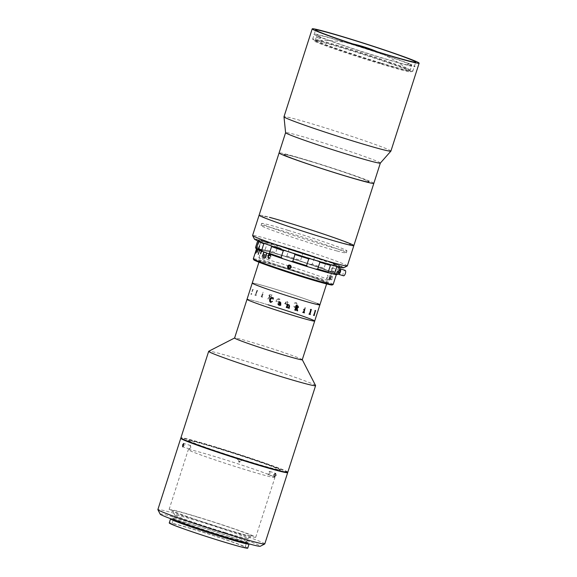 <?xml version="1.0" encoding="UTF-8"?>
<svg xmlns="http://www.w3.org/2000/svg" width="577" height="577" viewBox="0 0 577 577"><rect width="100%" height="100%" fill="white"/><g stroke="black" fill="none" stroke-linecap="round" stroke-linejoin="round"><path stroke-width="0.43" stroke-dasharray="2.88 2.16" d="M389.547 63.254A51.173 1.919 17.8 0 0 313.975 40.477A51.173 1.919 17.8 0 0 335.251 49.189A51.173 1.919 17.8 0 0 387.189 65.901A51.173 1.919 17.8 0 0 410.939 71.606A51.173 1.919 17.8 0 0 389.547 63.254M380.33 163.096A49.752 1.861 17.8 0 0 380.344 163.067A49.752 1.861 17.8 0 0 315.064 140.305A49.752 1.861 17.8 0 0 285.608 132.645A49.752 1.861 17.8 0 0 285.601 132.681L285.608 132.645M390.91 151.087A56.149 2.106 17.8 0 0 317.235 125.404A56.149 2.106 17.8 0 0 283.985 116.763M381.657 63.196A52.594 1.969 17.8 0 0 412.8 71.288A52.594 1.969 17.8 0 0 343.784 47.227A52.594 1.969 17.8 0 0 312.647 39.135A52.594 1.969 17.8 0 0 381.657 63.196M373.831 183.356A49.752 1.861 17.8 0 0 308.551 160.594A49.752 1.861 17.8 0 0 279.095 152.934A49.752 1.861 17.8 0 1 326.431 166.176A49.752 1.861 17.8 0 1 373.831 183.306M310.339 161.344A44.775 1.673 17.8 0 0 286.993 156.158A44.775 1.673 17.8 0 0 342.587 174.939A44.775 1.673 17.8 0 0 365.933 180.132A44.775 1.673 17.8 0 0 310.339 161.344M353.845 245.607A49.752 1.861 17.8 0 0 353.845 245.557A49.752 1.861 17.8 0 0 306.437 228.434A49.752 1.861 17.8 0 0 259.102 215.192A49.752 1.861 17.8 0 1 269.481 217.32M284.504 154.715A44.068 1.652 17.8 0 0 327.029 170.056A44.068 1.652 17.8 0 0 368.422 181.567A44.068 1.652 17.8 0 0 325.897 166.226A44.068 1.652 17.8 0 0 284.504 154.715M254.443 239.123A46.91 1.76 -162.2 0 1 264.216 241.056A46.91 1.76 -162.2 0 1 314.919 256.736A46.91 1.76 -162.2 0 1 343.704 267.786M347.332 265.896A49.752 1.861 17.8 0 0 315.915 253.959A49.752 1.861 17.8 0 0 262.968 237.609A49.752 1.861 17.8 0 0 252.589 235.481M336.946 250.966A44.775 1.673 17.8 0 0 346.287 252.877A44.775 1.673 17.8 0 0 318.006 242.131A44.775 1.673 17.8 0 0 270.361 227.417A44.775 1.673 17.8 0 0 261.02 225.506A44.775 1.673 17.8 0 0 289.301 236.245A44.775 1.673 17.8 0 0 336.946 250.966M332.388 265.168A44.775 1.673 17.8 0 0 341.728 267.079A44.775 1.673 17.8 0 0 313.448 256.332A44.775 1.673 17.8 0 0 265.802 241.619A44.775 1.673 17.8 0 0 256.462 239.7A44.775 1.673 17.8 0 0 284.735 250.447A44.775 1.673 17.8 0 0 332.388 265.168M272.128 218.25A46.196 1.731 17.8 0 0 278.994 223.01A46.196 1.731 17.8 0 0 340.827 242.549A46.196 1.731 17.8 0 0 333.953 237.789A46.196 1.731 17.8 0 0 272.128 218.25M319.752 38.241A49.752 1.861 17.8 0 0 320.264 38.457L320.697 37.101A49.752 1.861 17.8 0 0 382.205 57.866A49.752 1.861 17.8 0 0 411.668 65.518A49.752 1.861 17.8 0 0 408.401 63.737L407.968 65.093A49.752 1.861 17.8 0 0 407.456 64.876L407.889 63.52A49.752 1.861 17.8 0 0 346.38 42.756A49.752 1.861 17.8 0 0 316.924 35.103A49.752 1.861 17.8 0 0 320.185 36.885L319.752 38.241L316.622 37.289L317.054 35.933L320.185 36.885M380.467 63.275A49.752 1.861 17.8 0 0 409.93 70.928A49.752 1.861 17.8 0 0 344.649 48.172A49.752 1.861 17.8 0 0 315.186 40.513A49.752 1.861 17.8 0 0 380.467 63.275M320.697 37.101L317.566 36.149L317.134 37.505L320.264 38.457M407.889 63.52L411.026 64.473A53.308 1.998 17.8 0 0 345.104 42.222A53.308 1.998 17.8 0 0 317.054 35.933M411.026 64.473L410.593 65.828L407.456 64.876M317.566 36.149A53.308 1.998 17.8 0 0 383.489 58.407A53.308 1.998 17.8 0 0 411.538 64.689L411.105 66.045L407.968 65.093M411.538 64.689L408.401 63.737M319.903 304.829A35.536 1.334 17.8 0 0 273.274 288.572A35.536 1.334 17.8 0 0 252.228 283.105A35.536 1.334 17.8 0 1 279.744 290.57A35.536 1.334 17.8 0 1 317.393 303.48M280.22 266.935A35.536 1.334 17.8 0 0 259.181 261.46A35.536 1.334 17.8 0 0 305.81 277.725A35.536 1.334 17.8 0 0 326.849 283.192A35.536 1.334 17.8 0 0 280.22 266.935M279.708 266.718A36.957 1.385 17.8 0 0 257.825 261.028A36.957 1.385 17.8 0 0 306.322 277.941A36.957 1.385 17.8 0 0 328.205 283.624A36.957 1.385 17.8 0 0 279.708 266.718M288.918 265.99A36.957 1.385 17.8 0 0 280.754 263.465A36.957 1.385 17.8 0 0 258.871 257.782A36.957 1.385 17.8 0 0 307.361 274.688A36.957 1.385 17.8 0 0 329.243 280.379A36.957 1.385 17.8 0 0 290.606 266.524M273.325 288.594A35.392 1.327 17.8 0 0 254.868 284.49A35.392 1.327 17.8 0 0 298.807 299.34A35.392 1.327 17.8 0 0 317.271 303.444A35.392 1.327 17.8 0 0 273.325 288.594M282.975 246.595A44.775 1.673 17.8 0 0 256.462 239.7A44.775 1.673 17.8 0 0 315.215 260.191A44.775 1.673 17.8 0 0 341.728 267.079A44.775 1.673 17.8 0 0 282.975 246.595M288.183 230.367A44.775 1.673 17.8 0 0 261.669 223.472A44.775 1.673 17.8 0 0 320.423 243.963A44.775 1.673 17.8 0 0 346.936 250.851A44.775 1.673 17.8 0 0 288.183 230.367M273.988 246.48A39.092 1.464 17.8 0 0 331.544 264.547A39.092 1.464 17.8 0 0 309.503 255.25A39.092 1.464 17.8 0 0 261.929 241.395L273.39 245.117A27.011 1.01 -162.2 0 0 281.287 248.449L273.988 246.48M302.261 359.687L302.283 359.716A35.536 1.334 17.8 0 0 302.261 359.687A35.536 1.334 17.8 0 0 255.64 343.481A35.536 1.334 17.8 0 0 234.637 337.978A35.536 1.334 17.8 0 0 234.601 338.014M268.06 304.8A35.536 1.334 17.8 0 0 247.021 299.333A35.536 1.334 17.8 0 1 274.537 306.798A35.536 1.334 17.8 0 1 312.179 319.708A35.536 1.334 17.8 0 1 314.689 321.057M315.59 385.566A56.149 2.106 17.8 0 0 241.922 359.961A56.149 2.106 17.8 0 0 208.737 351.263M287.808 472.21A56.149 2.106 17.8 0 0 214.132 446.526A56.149 2.106 17.8 0 0 180.889 437.885M216.945 447.709A48.331 1.81 17.8 0 0 191.744 442.112A48.331 1.81 17.8 0 0 251.752 462.386A48.331 1.81 17.8 0 0 276.953 467.99A48.331 1.81 17.8 0 0 216.945 447.709M277.862 245.867L279.881 245.752A42.648 1.594 17.8 0 0 267.014 242.08L267.331 242.852A43.354 1.623 -162.2 0 1 277.862 245.867L275.691 252.625A43.354 1.623 17.8 0 0 265.16 249.617L267.331 242.852M286.834 256.008L289.005 249.25A43.354 1.623 -162.2 0 1 302.759 253.613L300.588 260.378A43.354 1.623 17.8 0 0 286.834 256.008L285.168 256.267A21.32 0.801 -162.2 0 1 281.388 255.142A21.32 0.801 -162.2 0 1 277.27 253.873L275.691 252.625M302.759 253.613L304.577 253.491A42.648 1.594 17.8 0 0 287.772 248.153A21.32 0.801 -162.2 0 1 283.999 247.028A21.32 0.801 -162.2 0 1 279.881 245.752M271.212 245.896L271.01 245.6A42.648 1.594 17.8 0 0 285.334 250.555L284.807 250.562M285.334 250.555A21.32 0.801 -162.2 0 1 293.614 253.296A42.648 1.594 17.8 0 0 310.419 258.633L309.986 258.676M310.419 258.633A21.32 0.801 -162.2 0 1 318.309 261.028A42.648 1.594 17.8 0 0 331.176 264.706L330.426 265.283M318.749 261.352L318.309 261.028M335.973 270.577C336.16 269.07 335.886 268.954 335.15 270.231C334.992 271.745 335.266 271.861 335.973 270.577M333.946 264.41A43.354 1.623 -162.2 0 1 339.168 266.61L336.997 273.375A43.354 1.623 17.8 0 0 331.775 271.176L333.946 264.41L332.684 263.213A21.32 0.801 -162.2 0 1 327.181 261.186A42.648 1.594 17.8 0 0 312.857 256.224L314.451 257.479A43.354 1.623 -162.2 0 1 326.178 261.54L324.007 268.305A43.354 1.623 17.8 0 0 312.28 264.244L314.451 257.479M326.178 261.54L327.181 261.186M287.772 248.153L289.005 249.25M257.681 240.811L257.703 240.746A43.354 1.623 -162.2 0 1 260.992 241.244L260.732 242.037M260.602 242.441L258.821 248.009A43.354 1.623 17.8 0 0 255.532 247.504M260.992 241.244L262.521 240.941A42.648 1.594 17.8 0 0 258.539 240.306A42.648 1.594 17.8 0 0 258.51 240.328L257.703 240.746L258.51 240.328A21.32 0.801 -162.2 0 1 259.325 240.84A21.32 0.801 -162.2 0 1 259.131 240.883L258.59 241.525M258.712 248.781A42.648 1.594 -162.2 0 1 259.917 249.055L258.9 248.096M255.899 248.442A42.648 1.594 -162.2 0 1 258.684 248.774M265.16 249.617L264.403 250.194A21.32 0.801 -162.2 0 1 259.917 249.055M267.014 242.08A21.32 0.801 -162.2 0 1 262.521 240.941M264.403 250.194A42.648 1.594 -162.2 0 1 277.27 253.873M285.168 256.267A42.648 1.594 -162.2 0 1 301.973 261.605L300.588 260.378M312.857 256.224A21.32 0.801 -162.2 0 1 304.577 253.491M312.28 264.244L310.246 264.338A21.32 0.801 -162.2 0 1 301.973 261.605M310.246 264.338A42.648 1.594 -162.2 0 1 324.57 269.3L324.007 268.305M331.775 271.176L330.073 271.334A21.32 0.801 -162.2 0 1 324.57 269.3M330.073 271.334A42.648 1.594 -162.2 0 1 336.449 274.017L336.997 273.375M337.877 274.154L337.076 274.573A21.32 0.801 -162.2 0 1 336.254 274.061A21.32 0.801 -162.2 0 1 336.449 274.017M336.182 266.307L335.663 265.846A42.648 1.594 17.8 0 0 339.68 266.459L340.048 267.389M339.68 266.459A21.32 0.801 -162.2 0 1 338.858 265.947A21.32 0.801 -162.2 0 1 339.052 265.903L339.168 266.61M331.176 264.706A21.32 0.801 -162.2 0 1 335.663 265.846M258.611 249.415A39.799 1.493 17.8 0 0 260.912 250.642L261.936 251.074A39.799 1.493 17.8 0 0 323.647 271.305A39.799 1.493 17.8 0 0 311.133 264.756A39.799 1.493 17.8 0 0 258.597 249.329M271.01 245.6A21.32 0.801 -162.2 0 0 265.507 243.566L264.865 243.602M258.647 249.43L259.65 245.874M264.1 256.469L264.36 255.669C264.208 253.757 263.538 253.577 262.34 255.128L262.088 255.928C262.174 257.818 262.845 257.998 264.1 256.469A1.774 1.067 109.4 0 1 262.679 257.493A1.774 1.067 109.4 0 1 262.629 257.472L266.394 258.799C265.456 257.328 265.817 256.202 267.483 255.416L263.812 254.125A1.774 1.067 109.4 0 0 263.761 254.111A1.774 1.067 109.4 0 0 262.34 255.128M255.827 250.973L255.236 253.007L255.842 250.959M333.16 284.468A41.933 1.572 17.8 0 0 317.696 278.186A41.933 1.572 17.8 0 0 275.878 264.598A41.933 1.572 17.8 0 0 253.303 258.835M266.834 253.108L266.834 253.108A41.933 1.572 17.8 0 0 272.027 254.969A41.933 1.572 17.8 0 0 313.845 268.557A41.933 1.572 17.8 0 0 336.413 274.327A41.933 1.572 17.8 0 0 320.949 268.045A41.933 1.572 17.8 0 0 258.691 248.86M259.556 250.368L259.571 250.303A41.933 1.572 17.8 0 0 261.417 251.053L261.547 251.103A41.933 1.572 17.8 0 0 263.826 251.983L263.819 252.005M258.056 249.726L258.078 249.646A41.933 1.572 17.8 0 0 259.47 250.259L259.448 250.324M257.046 249.264L257.082 249.141A41.933 1.572 17.8 0 0 258.006 249.61L257.977 249.697M256.541 249.004L256.606 248.802A41.933 1.572 17.8 0 0 257.039 249.12L257.003 249.242M258.655 248.853A41.933 1.572 17.8 0 0 256.563 248.687A41.933 1.572 17.8 0 0 256.592 248.788L256.527 248.99M330.931 278.273A1.774 0.692 -73.1 0 0 331.169 279.831A1.774 0.692 -73.1 0 0 332.179 278.799L332.439 277.991A1.774 0.692 -73.1 0 0 332.201 276.433A1.774 0.692 -73.1 0 0 331.191 277.472L330.931 278.273C330.83 280.177 331.248 280.35 332.179 278.799M327.931 277.068L326.813 278.511L326.654 276.527L327.844 275.114L327.931 277.068M291.666 267.375L290.015 265.052L288.312 266.285L289.95 268.608L291.666 267.375M274.926 255.741A36.957 1.385 17.8 0 0 311.782 267.721A36.957 1.385 17.8 0 0 331.674 272.806A36.957 1.385 17.8 0 0 318.05 267.266A36.957 1.385 17.8 0 0 281.194 255.294A36.957 1.385 17.8 0 0 261.302 250.209A36.957 1.385 17.8 0 0 274.926 255.741M271.45 266.567A36.957 1.385 17.8 0 0 308.313 278.54A36.957 1.385 17.8 0 0 328.205 283.624A36.957 1.385 17.8 0 0 314.573 278.092A36.957 1.385 17.8 0 0 277.717 266.112A36.957 1.385 17.8 0 0 257.825 261.028A36.957 1.385 17.8 0 0 271.45 266.567M262.088 255.928A1.774 1.067 109.4 0 0 262.629 257.472M253.772 259.787A41.227 1.543 -162.2 0 1 275.294 265.196A41.227 1.543 -162.2 0 1 317.061 278.756A41.227 1.543 -162.2 0 1 332.215 284.973M257.212 252.351L258.078 249.646M259.571 250.303L258.272 254.356L259.47 250.259M267.483 255.416C268.493 256.916 268.132 258.042 266.394 258.799M264.36 255.669A1.774 1.067 109.4 0 0 263.812 254.125M268.774 258.171L268.341 256.253M268.795 258.691L270.216 257.89M270.425 256.275L270.909 256.311L269.899 254.457M270.303 257.919L269.885 257.667M268.435 256.282L269.892 254.969M256.707 248.889L255.373 253.051L256.707 248.889M332.439 277.991C332.612 276.109 332.193 275.936 331.191 277.472M262.679 256.094A41.789 1.565 17.8 0 0 262.787 256.13L264.093 252.077A41.789 1.565 17.8 0 1 263.934 252.019L263.927 252.048M255.871 253.216A41.789 1.565 17.8 0 0 255.914 253.245L257.219 249.185A41.789 1.565 17.8 0 1 257.176 249.163L255.871 253.216M331.393 269.214A1.421 0.555 106.9 0 1 332.352 267.944A1.421 0.555 106.9 0 1 332.489 269.394A1.421 0.555 106.9 0 1 331.53 270.663A1.421 0.555 106.9 0 1 331.393 269.214M338.923 272.914A1.421 0.555 106.9 0 1 338.786 271.464A1.421 0.555 106.9 0 1 339.745 270.187M338.05 273.606A2.842 1.104 106.9 0 1 338.237 271.37A2.842 1.104 106.9 0 1 339.521 269.033M343.517 275.792A2.842 1.104 106.9 0 1 343.243 272.892A2.842 1.104 106.9 0 1 345.169 270.353M261.879 296.628L262.881 294.205A35.522 1.327 17.8 0 1 263.357 294.342L263.415 294.147A35.522 1.327 17.8 0 0 263.191 294.082L262.535 293.679A35.522 1.327 17.8 0 0 262.492 293.664L261.302 296.693A35.522 1.327 17.8 0 0 260.84 296.564L260.775 296.758A35.522 1.327 17.8 0 1 262.427 297.234L262.492 297.04A35.522 1.327 17.8 0 0 262.016 296.903L262.867 294.205A35.536 1.334 17.8 0 1 263.35 294.342L263.408 294.14A35.536 1.334 17.8 0 0 263.184 294.075L262.528 293.671A35.536 1.334 17.8 0 0 262.485 293.657L261.294 296.693A35.536 1.334 17.8 0 0 260.833 296.564L260.768 296.758A35.536 1.334 17.8 0 1 262.42 297.234L262.485 297.032A35.536 1.334 17.8 0 0 262.001 296.895L261.871 296.621M302.737 312.402A35.522 1.327 17.8 0 0 302.745 312.402L302.802 312.207A35.522 1.327 17.8 0 0 303.278 312.345L304.144 309.647M304.447 312.684L304.447 312.684A35.522 1.327 17.8 0 1 303.992 312.546L303.863 312.272M304.779 309.402L304.779 309.402A35.522 1.327 17.8 0 1 304.735 309.387L303.956 309.38A35.522 1.327 17.8 0 1 303.726 309.315L303.668 309.51A35.522 1.327 17.8 0 0 303.675 309.51M253.058 289.575L252.762 289.301A35.536 1.334 17.8 0 0 252.74 289.293L251.125 294.01A35.536 1.334 17.8 0 0 250.887 293.96L250.829 294.155A35.536 1.334 17.8 0 1 251.666 294.342L251.731 294.147A35.536 1.334 17.8 0 0 251.471 294.082L252.863 289.748A35.536 1.334 17.8 0 1 253.123 289.805L253.188 289.611A35.536 1.334 17.8 0 0 253.058 289.575M257.515 290.7L257.01 290.354A35.536 1.334 17.8 0 0 256.974 290.339L255.301 295.035A35.536 1.334 17.8 0 0 254.919 294.934L254.854 295.128A35.536 1.334 17.8 0 1 256.195 295.489L256.26 295.287A35.536 1.334 17.8 0 0 255.849 295.179L257.248 290.844A35.536 1.334 17.8 0 1 257.652 290.952L257.717 290.75A35.536 1.334 17.8 0 0 257.515 290.7L257.025 290.354A35.522 1.327 17.8 0 0 256.989 290.346L255.315 295.035A35.522 1.327 17.8 0 0 254.933 294.934L254.868 295.135A35.522 1.327 17.8 0 1 256.21 295.489L256.275 295.294A35.522 1.327 17.8 0 0 255.863 295.186L257.263 290.844A35.522 1.327 17.8 0 1 257.667 290.952L257.731 290.758A35.522 1.327 17.8 0 0 257.53 290.7M263.098 292.186L262.867 292.907L263.098 292.186M268.947 295.2L269.459 296.693L267.764 298.597A35.536 1.334 17.8 0 0 267.613 298.554L267.548 298.749A35.536 1.334 17.8 0 1 268.233 298.951L269.877 296.852A35.536 1.334 17.8 0 1 270.404 297.018L269.495 299.117A35.536 1.334 17.8 0 0 269.344 299.074L269.286 299.268A35.536 1.334 17.8 0 1 270.44 299.622L270.505 299.427A35.536 1.334 17.8 0 0 270.353 299.384L271.753 295.042A35.536 1.334 17.8 0 1 271.897 295.085L271.962 294.89A35.536 1.334 17.8 0 0 270.505 294.45L268.947 295.2L269.466 296.693L267.764 298.597A35.522 1.327 17.8 0 0 267.62 298.554L267.555 298.749A35.522 1.327 17.8 0 1 268.24 298.958L269.885 296.859A35.522 1.327 17.8 0 1 270.411 297.018L269.495 299.117A35.522 1.327 17.8 0 0 269.351 299.074L269.286 299.275A35.522 1.327 17.8 0 1 269.899 299.456A35.522 1.327 17.8 0 1 270.447 299.622L270.512 299.427A35.522 1.327 17.8 0 0 270.361 299.384L271.753 295.042A35.522 1.327 17.8 0 1 271.904 295.085L271.969 294.89A35.522 1.327 17.8 0 0 270.512 294.45L268.954 295.2M278.309 301.605L277.984 301.742A35.536 1.334 17.8 0 0 277.847 301.699L277.782 301.901A35.536 1.334 17.8 0 1 278.958 302.269L279.023 302.074A35.536 1.334 17.8 0 0 278.886 302.031L279.65 299.297A35.536 1.334 17.8 0 1 279.888 299.376L279.953 299.182A35.536 1.334 17.8 0 0 279.751 299.117L279.268 298.821A35.536 1.334 17.8 0 0 279.21 298.799L279.008 299.42L278.193 298.554L276.989 299.261L276.109 301.158A35.536 1.334 17.8 0 0 275.965 301.115L275.907 301.309A35.536 1.334 17.8 0 1 277.068 301.67L277.133 301.475A35.536 1.334 17.8 0 0 276.996 301.432L277.407 299.283L278.164 298.763L278.922 299.701L277.991 301.749A35.522 1.327 17.8 0 0 277.847 301.699L277.789 301.901A35.522 1.327 17.8 0 1 278.958 302.269L279.023 302.074A35.522 1.327 17.8 0 0 278.886 302.031L279.65 299.297A35.522 1.327 17.8 0 1 279.888 299.376L279.953 299.182A35.522 1.327 17.8 0 0 279.751 299.117L279.268 298.821A35.522 1.327 17.8 0 0 279.21 298.799L279.016 299.42L278.193 298.554L276.989 299.261L276.109 301.158A35.522 1.327 17.8 0 0 275.972 301.115L275.907 301.309A35.522 1.327 17.8 0 1 277.068 301.677L277.133 301.475A35.522 1.327 17.8 0 0 276.996 301.432L277.414 299.283L278.164 298.763L278.922 299.701L278.309 301.605M286.473 304.75L287.757 304.288L286.192 301.987L287.05 301.598L287.786 302.709L288.118 302.507L287.137 301.41L285.795 301.865L285.204 303.711L284.901 303.949L284.814 303.343A35.536 1.334 17.8 0 0 284.685 303.3L284.959 304.187L285.543 304.014L286.473 304.75L287.757 304.288L286.091 302.305L287.05 301.598L287.786 302.709L288.118 302.507L287.13 301.41L285.795 301.865L285.204 303.711L284.901 303.949L284.814 303.343A35.522 1.327 17.8 0 0 284.685 303.3L284.959 304.187L285.536 304.014L286.473 304.75M296.282 305.327L294.458 307.173L293.542 305.579L294.414 307.375C295.648 307.534 296.434 306.899 296.773 305.493C297.263 304.129 296.96 303.12 295.864 302.471L294.89 302.146L294.284 303.264L295.871 302.694L296.289 305.327L294.458 307.173L293.542 305.579L294.421 307.375C295.648 307.527 296.427 306.899 296.766 305.493C297.256 304.129 296.953 303.12 295.864 302.471L294.883 302.146L294.277 303.264L295.864 302.694L296.225 305.493M312.056 319.672A35.392 1.327 17.8 0 0 268.11 304.822A35.392 1.327 17.8 0 0 249.653 300.718A35.392 1.327 17.8 0 0 293.599 315.569A35.392 1.327 17.8 0 0 312.056 319.672M317.271 303.444A35.392 1.327 17.8 0 0 273.325 288.594A35.392 1.327 17.8 0 0 254.868 284.49A35.392 1.327 17.8 0 0 298.807 299.34A35.392 1.327 17.8 0 0 317.271 303.444M286.488 304.541L285.601 303.819L286.026 302.499L287.324 304.072L286.488 304.541L285.601 303.819L286.026 302.499L287.332 304.072L286.488 304.541M310.419 309.618A35.522 1.327 17.8 0 1 310.412 309.611L310.476 309.416A35.522 1.327 17.8 0 0 310.678 309.467L311.306 309.423A35.522 1.327 17.8 0 0 311.342 309.431L311.349 309.438M308.969 314.155A35.522 1.327 17.8 0 1 308.955 314.148L309.02 313.953A35.522 1.327 17.8 0 0 309.431 314.061L310.815 309.719M310.361 314.306L310.361 314.306A35.522 1.327 17.8 0 1 309.972 314.205L309.892 313.946M279.304 303.351L278.352 303.964L278.763 304.836L279.895 304.771M279.448 301.821L280.876 303.076L280.285 304.923L280.386 305.291L280.811 304.851A35.522 1.327 17.8 0 0 280.949 304.894L280.206 305.449M280.386 305.291L280.811 304.851M280.011 302.124L278.77 302.593M272.322 301.338L270.707 302.391M272.257 297.739L270.389 299.607L270.909 302.233M273.022 299.167L273.361 297.898M272.171 297.508L273.029 297.934M253.202 289.611A35.522 1.327 17.8 0 0 253.072 289.582L252.776 289.308L251.139 294.01A35.522 1.327 17.8 0 0 250.901 293.967L250.836 294.162A35.522 1.327 17.8 0 1 251.68 294.342L251.745 294.147A35.522 1.327 17.8 0 0 251.478 294.09L252.877 289.748A35.522 1.327 17.8 0 1 253.137 289.805L253.202 289.611M314.955 310.758A35.522 1.327 17.8 0 1 314.941 310.758L315.006 310.563A35.522 1.327 17.8 0 0 315.129 310.592L315.554 310.469A35.522 1.327 17.8 0 0 315.576 310.476L315.576 310.476M313.484 315.294A35.522 1.327 17.8 0 0 313.499 315.294L313.549 315.1A35.522 1.327 17.8 0 0 313.809 315.157L315.201 310.815M269.935 296.657L269.409 295.402L270.613 294.696A35.536 1.334 17.8 0 1 270.88 294.775L270.469 296.816A35.536 1.334 17.8 0 0 269.935 296.657L269.409 295.402L270.62 294.696A35.522 1.327 17.8 0 1 270.887 294.782L270.476 296.816A35.522 1.327 17.8 0 0 269.935 296.657M296.34 307.692A35.522 1.327 17.8 0 0 296.874 307.851L298.042 307.108L297.458 305.868M296.174 305.478A35.522 1.327 17.8 0 0 296.181 305.478L296.239 305.283A35.522 1.327 17.8 0 0 297.689 305.723M294.724 310.015A35.522 1.327 17.8 0 1 294.717 310.015L294.782 309.82A35.522 1.327 17.8 0 0 294.926 309.863L296.318 305.522M296.924 310.686A35.522 1.327 17.8 0 0 296.931 310.686L296.802 308.046M286.199 307.368A35.522 1.327 17.8 0 0 286.206 307.368L286.264 307.173A35.522 1.327 17.8 0 0 286.408 307.216L287.375 304.555M288.089 307.967A35.522 1.327 17.8 0 0 288.096 307.967L288.154 307.765A35.522 1.327 17.8 0 0 288.291 307.808L289.207 305.817L288.897 304.959M287.822 305.017L289.257 304.887M288.017 304.396L288.017 304.396A35.522 1.327 17.8 0 1 287.959 304.375L287.396 304.346A35.522 1.327 17.8 0 1 287.195 304.281L287.13 304.476M329.525 278.576L330.159 276.542L330.614 276.708L330.52 277.811L329.972 278.741L329.525 278.576M329.294 278.972A1.745 0.678 106.9 0 1 329.777 276.607A1.745 0.678 106.9 0 1 330.837 276.318A1.745 0.678 106.9 0 1 330.361 278.677A1.745 0.678 106.9 0 1 329.294 278.972M264.648 257.385L263.927 257.219L263.877 256.116L264.554 255.185L265.276 255.351L265.326 256.455L264.648 257.385L265.932 257.84L263.927 257.219M265.211 257.674L265.16 256.57L263.877 256.116M263.639 257.609A1.745 1.053 -70.6 0 1 263.97 255.243A1.745 1.053 -70.6 0 1 265.564 254.962A1.745 1.053 -70.6 0 1 265.232 257.328A1.745 1.053 -70.6 0 1 263.639 257.609M264.554 255.185L265.276 255.351M290.736 267.223L290.729 266.019L289.351 265.615M289.647 268.565A1.745 1.731 -88.9 0 0 291.313 266.718A1.745 1.731 -88.9 0 0 289.712 265.081M190.763 447.528L190.612 445.552L189.487 446.987L189.581 448.949L190.763 447.528M264.785 543.923A56.149 2.106 17.8 0 0 191.11 518.233A56.149 2.106 17.8 0 0 157.867 509.592M287.469 472.325A56.149 2.106 17.8 0 0 214.002 446.93A56.149 2.106 17.8 0 0 181.099 438.174M160.175 514.143A52.594 1.969 -162.2 0 1 191.304 522.156A52.594 1.969 -162.2 0 1 260.256 546.275M247.699 543.657A39.799 1.493 17.8 0 0 195.473 525.445A39.799 1.493 17.8 0 0 171.91 519.322M195.913 524.096A39.799 1.493 17.8 0 0 172.343 517.973A39.799 1.493 17.8 0 0 224.568 536.184A39.799 1.493 17.8 0 0 248.139 542.308A39.799 1.493 17.8 0 0 195.913 524.096M241.612 460.864L239.974 458.542L238.258 459.775L239.909 462.098L241.612 460.864M237.248 459.754L238.965 458.527L240.602 460.85L238.9 462.076L237.248 459.754M270.079 473.277L269.661 471.337L268.009 472.729L268.478 474.691L270.079 473.277M269.798 468.062A48.331 1.81 17.8 0 0 271.248 466.194A48.331 1.81 17.8 0 0 216.815 448.113A48.331 1.81 17.8 0 0 197.947 444.997M247.987 470.471A45.489 1.702 17.8 0 0 274.926 477.475A45.489 1.702 17.8 0 0 215.235 456.659A45.489 1.702 17.8 0 0 188.304 449.663A45.489 1.702 17.8 0 0 247.987 470.471M228.788 530.285A45.489 1.702 17.8 0 0 255.719 537.281A45.489 1.702 17.8 0 0 196.036 516.473A45.489 1.702 17.8 0 0 169.104 509.469A45.489 1.702 17.8 0 0 228.788 530.285M225.145 532.585A38.378 1.435 17.8 0 0 247.829 538.536A38.378 1.435 17.8 0 0 247.865 538.492A38.378 1.435 17.8 0 0 197.507 520.93A38.378 1.435 17.8 0 0 174.781 515.023A38.378 1.435 17.8 0 0 174.795 515.081A38.378 1.435 17.8 0 0 225.145 532.585M222.318 541.377A38.378 1.435 17.8 0 0 245.045 547.284A38.378 1.435 17.8 0 0 194.687 529.722A38.378 1.435 17.8 0 0 171.96 523.815A38.378 1.435 17.8 0 0 222.318 541.377M197.312 517.006A41.933 1.572 -162.2 0 1 252.293 536.242A41.933 1.572 -162.2 0 1 227.511 529.744A41.933 1.572 -162.2 0 1 172.494 510.623A41.933 1.572 -162.2 0 1 197.312 517.006M247.749 548.15A41.227 1.543 17.8 0 0 193.663 529.289A41.227 1.543 17.8 0 0 169.256 522.95M248.831 543.83A41.227 1.543 17.8 0 0 194.961 525.229A41.227 1.543 17.8 0 0 170.893 518.802M352.641 43.838A145.325 145.325 0 0 0 313.975 40.477M410.939 71.606A145.325 145.325 0 0 0 377.538 51.829M412.8 71.288L415.75 62.092M312.647 39.135L315.597 29.939M346.936 250.851L346.287 252.877M261.669 223.472L261.02 225.506M409.93 70.928L411.668 65.518M315.186 40.513L316.924 35.103M258.936 262.21L259.181 261.46M261.302 250.209L258.871 257.782M331.674 272.806L329.243 280.379M326.611 283.934L326.849 283.192M259.325 240.84L259.138 241.41M259.037 241.741L256.722 248.954M338.858 265.947L336.254 274.061M331.169 279.831L326.813 278.511M332.201 276.433L327.844 275.114M332.352 267.944L339.204 270.029M331.53 270.663L338.338 272.733M190.612 445.552L183.717 443.453M171.953 519.199L172.343 517.973M238.965 458.527L239.974 458.542M269.661 471.337L275.546 473.407M268.478 474.691L274.363 476.761M238.9 462.076L239.909 462.098M247.742 543.534L248.139 542.308M189.581 448.949L182.685 446.858M255.719 537.281L274.926 477.475M169.104 509.469L188.304 449.663M245.045 547.284L246.177 543.758M246.228 543.599L247.865 538.492M247.829 538.536L252.293 536.242M174.795 515.081L172.494 510.623M171.96 523.815L173.093 520.295M173.143 520.137L174.781 515.023"/><path stroke-width="0.87" d="M252.603 235.553A49.752 1.861 17.8 0 0 284.85 247.699A49.752 1.861 17.8 0 0 336.954 263.768A49.752 1.861 17.8 0 0 347.275 265.954L343.704 267.786A46.91 1.76 -162.2 0 1 333.975 265.723A46.91 1.76 -162.2 0 1 284.843 250.577A46.91 1.76 -162.2 0 1 254.443 239.123L252.603 235.553A49.752 1.861 17.8 0 1 252.589 235.481L285.601 132.66A49.752 1.861 17.8 0 0 350.888 155.408A49.752 1.861 17.8 0 0 380.33 163.096L390.896 151.124A56.149 2.106 17.8 0 0 390.91 151.087L419.133 63.181A56.149 2.106 17.8 0 0 345.457 37.491A56.149 2.106 17.8 0 0 312.215 28.85A56.149 2.106 17.8 0 0 385.89 54.541A56.149 2.106 17.8 0 0 419.133 63.181M312.215 28.85L283.985 116.763A56.149 2.106 17.8 0 0 283.985 116.799A56.149 2.106 17.8 0 0 357.668 142.454A56.149 2.106 17.8 0 0 390.896 151.124M384.614 54A52.594 1.969 17.8 0 0 415.75 62.092A52.594 1.969 17.8 0 0 346.741 38.032A52.594 1.969 17.8 0 0 315.597 29.939A52.594 1.969 17.8 0 0 384.614 54M347.275 265.954A49.752 1.861 17.8 0 0 347.332 265.896L353.845 245.607A49.752 1.861 17.8 0 1 343.466 243.48A49.752 1.861 17.8 0 1 290.527 227.129A49.752 1.861 17.8 0 1 259.102 215.192A49.752 1.861 17.8 0 0 259.109 215.243A49.752 1.861 17.8 0 0 306.51 232.365A49.752 1.861 17.8 0 0 353.845 245.607L373.831 183.356A49.752 1.861 17.8 0 1 326.495 170.114A49.752 1.861 17.8 0 1 279.095 152.984A49.752 1.861 17.8 0 1 279.095 152.934A49.752 1.861 17.8 0 0 344.375 175.696A49.752 1.861 17.8 0 0 373.831 183.356A49.752 1.861 17.8 0 0 373.831 183.306M353.845 245.607A49.752 1.861 17.8 0 0 322.428 233.671A49.752 1.861 17.8 0 0 269.481 217.32M234.608 337.992L208.737 351.263A56.149 2.106 17.8 0 0 208.679 351.321A56.149 2.106 17.8 0 0 282.355 377.012A56.149 2.106 17.8 0 0 315.597 385.652A56.149 2.106 17.8 0 0 315.59 385.566L302.283 359.716A35.536 1.334 17.8 0 1 281.23 354.271A35.536 1.334 17.8 0 1 234.601 338.014L252.228 283.105A35.536 1.334 17.8 0 0 298.857 299.362A35.536 1.334 17.8 0 0 319.903 304.829A35.536 1.334 17.8 0 0 317.393 303.48M290.606 266.524A36.957 1.385 17.8 0 0 288.918 265.99M302.269 359.738L314.689 321.057A35.536 1.334 17.8 0 1 287.173 313.592A35.536 1.334 17.8 0 1 249.531 300.682A35.536 1.334 17.8 0 1 247.021 299.333A35.536 1.334 17.8 0 0 293.65 315.59A35.536 1.334 17.8 0 0 314.689 321.057A35.536 1.334 17.8 0 0 268.06 304.8M208.679 351.321L180.889 437.885A56.149 2.106 17.8 0 0 254.565 463.576A56.149 2.106 17.8 0 0 287.808 472.21L315.597 385.652M283.3 250.656A43.354 1.623 -162.2 0 1 271.572 246.595L269.401 253.361A43.354 1.623 17.8 0 0 281.129 257.414L283.3 250.656L285.334 250.555M271.572 246.595L271.01 245.6M308.745 258.885A43.354 1.623 -162.2 0 1 294.991 254.522L292.82 261.28A43.354 1.623 17.8 0 0 306.575 265.651L308.745 258.885L310.419 258.633M306.575 265.651L307.808 266.747A42.648 1.594 -162.2 0 1 291.003 261.41L292.82 261.28M294.991 254.522L293.614 253.296M281.129 257.414L282.73 258.676A21.32 0.801 -162.2 0 1 291.003 261.41M317.718 269.033A43.354 1.623 17.8 0 0 328.255 272.041L330.426 265.283A43.354 1.623 -162.2 0 1 319.889 262.275L317.718 269.033L315.706 269.142A42.648 1.594 -162.2 0 0 328.565 272.82A21.32 0.801 -162.2 0 1 333.059 273.96L334.595 273.657A43.354 1.623 17.8 0 0 337.877 274.154L337.076 274.573M328.255 272.041L328.565 272.82M307.808 266.747A21.32 0.801 -162.2 0 1 315.706 269.142M319.889 262.275L318.309 261.028M331.176 264.706L330.426 265.283M260.732 242.037L260.602 242.441M256.491 248.745A21.32 0.801 -162.2 0 0 255.899 248.442L255.532 247.504L257.681 240.811M258.59 241.525L256.419 248.29A43.354 1.623 17.8 0 0 258.409 249.192L259.499 245.809A43.354 1.623 17.8 0 0 259.65 245.874L258.561 249.257A43.354 1.623 17.8 0 0 261.633 250.483L263.804 243.725A43.354 1.623 -162.2 0 1 258.59 241.525L259.131 240.883M261.633 250.483L262.903 251.68A42.648 1.594 -162.2 0 1 256.527 248.997L256.419 248.29M337.877 274.154L340.048 267.389A43.354 1.623 -162.2 0 1 336.766 266.891L335.663 265.846M336.766 266.891L334.595 273.657M337.394 274.414L337.047 274.594A42.648 1.594 -162.2 0 1 333.059 273.96M282.73 258.676A42.648 1.594 -162.2 0 1 268.406 253.714L269.401 253.361M262.903 251.68A21.32 0.801 -162.2 0 1 268.406 253.714M265.507 243.566L263.804 243.725M259.614 245.86L258.489 249.365M269.993 254.493C269.033 254.269 268.348 254.803 267.93 256.101L268.644 258.647L270.216 257.89L268.774 258.171L268.341 256.253L269.798 254.94L270.339 256.267L270.822 256.289L269.848 254.443M270.079 254.515C269.127 254.291 268.442 254.832 268.024 256.13L268.795 258.691M256.513 248.846L253.303 258.835A41.933 1.572 17.8 0 0 253.317 258.9A41.933 1.572 17.8 0 0 268.767 265.11A41.933 1.572 17.8 0 0 309.907 278.496A41.933 1.572 17.8 0 0 333.109 284.519A41.933 1.572 17.8 0 0 333.16 284.468L336.326 274.602M263.977 252.041A41.933 1.572 17.8 0 0 266.653 253.036L265.788 255.748A41.933 1.572 17.8 0 0 265.968 255.813L266.834 253.108M263.819 252.005L262.521 256.044A41.933 1.572 17.8 0 0 262.679 256.101L263.977 252.062M260.681 253.808L261.532 251.154L260.552 253.757A41.933 1.572 17.8 0 0 260.681 253.808M261.403 251.103L260.552 253.757M259.448 250.324L258.171 254.32A41.933 1.572 17.8 0 0 258.272 254.356L259.556 250.368M257.977 249.697L257.14 252.315A41.933 1.572 17.8 0 0 257.212 252.351L258.056 249.726M257.003 249.242L255.741 253.173A41.933 1.572 17.8 0 0 255.784 253.202L257.046 249.264M256.527 248.99L255.726 251.493A41.933 1.572 17.8 0 0 255.734 251.507L256.541 249.004M290.844 267.75A1.774 1.76 91.1 0 1 287.591 266.689L287.851 265.882A1.774 1.76 91.1 0 1 291.104 266.949L290.844 267.75C289.207 269.113 288.118 268.759 287.591 266.689M333.109 284.519L332.215 284.973A41.227 1.543 -162.2 0 1 309.409 279.059A41.227 1.543 -162.2 0 1 268.961 265.896A41.227 1.543 -162.2 0 1 253.772 259.787L253.317 258.9M269.784 254.94L270.425 256.289M269.899 257.638L268.868 258.2M287.851 265.882C289.481 264.518 290.563 264.872 291.104 266.949M263.927 252.048L262.636 256.073A41.789 1.565 17.8 0 0 262.679 256.094M339.204 270.029L339.745 270.187A1.421 0.555 106.9 0 1 339.882 271.637A1.421 0.555 106.9 0 1 338.923 272.914L338.338 272.733M339.521 269.033A2.842 1.104 106.9 0 1 340.163 268.832A2.842 1.104 106.9 0 1 340.43 271.731A2.842 1.104 106.9 0 1 338.504 274.27A2.842 1.104 106.9 0 1 338.05 273.606M340.163 268.832L345.169 270.353A2.842 1.104 106.9 0 1 345.443 273.253A2.842 1.104 106.9 0 1 343.517 275.792L338.504 274.27M304.779 309.402L303.992 312.546A35.536 1.334 17.8 0 0 304.461 312.684L304.396 312.878A35.536 1.334 17.8 0 1 302.745 312.402A35.522 1.327 17.8 0 0 304.389 312.878L304.447 312.684M303.675 309.51A35.522 1.327 17.8 0 0 304.144 309.647L304.151 309.654A35.536 1.334 17.8 0 1 303.675 309.51L303.74 309.315A35.536 1.334 17.8 0 0 303.964 309.38L304.75 309.395A35.536 1.334 17.8 0 0 304.793 309.402L304 312.554M258.936 262.21L252.228 283.105A35.536 1.334 17.8 0 0 254.738 284.454A35.536 1.334 17.8 0 0 292.388 297.364A35.536 1.334 17.8 0 0 319.903 304.829L326.611 283.934M310.419 309.618L310.484 309.416A35.536 1.334 17.8 0 0 310.686 309.474L311.32 309.423L309.986 314.213A35.536 1.334 17.8 0 0 310.368 314.314L310.311 314.508A35.536 1.334 17.8 0 1 308.962 314.155L309.027 313.953A35.536 1.334 17.8 0 0 309.438 314.068L310.83 309.726A35.536 1.334 17.8 0 1 310.419 309.618A35.522 1.327 17.8 0 0 310.815 309.719L310.909 309.986M308.969 314.155A35.522 1.327 17.8 0 0 310.296 314.508L310.361 314.306M311.32 309.423A35.536 1.334 17.8 0 0 311.349 309.438L309.972 314.205M278.763 304.836L279.895 304.771L280.321 303.459L278.352 303.964L278.763 304.836L279.895 304.771L280.321 303.459L279.304 303.351M280.949 304.894L280.206 305.449L278.648 305.017L277.876 303.884L280.386 303.257L280.011 302.124L278.77 302.593L278.619 302.233L280.054 301.922L280.876 303.076L280.285 304.923L280.386 305.291L280.811 304.851A35.536 1.334 17.8 0 0 280.941 304.894L280.206 305.449L278.648 305.017L277.869 303.884L280.386 303.257L280.011 302.124L278.77 302.593L278.619 302.233L280.054 301.922L279.441 301.821M270.7 302.391C269.625 301.771 269.358 300.783 269.899 299.441C270.296 298.049 271.125 297.422 272.38 297.566L273.361 297.898L273.195 299.16L272.25 297.739L270.382 299.607L270.786 302.204L272.452 301.468L270.7 302.391M280.386 305.291L280.811 304.851M287.122 307.202L287.303 307.498A35.536 1.334 17.8 0 0 287.44 307.541L287.382 307.743A35.536 1.334 17.8 0 1 286.206 307.368L286.264 307.173A35.536 1.334 17.8 0 0 286.408 307.216L287.375 304.555A35.536 1.334 17.8 0 1 287.13 304.476L287.195 304.281A35.536 1.334 17.8 0 0 287.396 304.346L287.966 304.375A35.536 1.334 17.8 0 0 288.024 304.396L287.822 305.017L288.998 304.779L289.567 306.041L289.185 308.089A35.536 1.334 17.8 0 0 289.322 308.132L289.257 308.327A35.536 1.334 17.8 0 1 288.096 307.967L288.154 307.765A35.536 1.334 17.8 0 0 288.298 307.815L289.214 305.817L288.897 304.959L287.735 305.291L287.122 307.202M297.689 305.723L298.533 307.195L297.242 308.147L297.53 310.65A35.536 1.334 17.8 0 0 297.674 310.693L297.617 310.888A35.536 1.334 17.8 0 1 296.931 310.686L296.802 308.046A35.536 1.334 17.8 0 1 296.275 307.887L295.799 310.123A35.536 1.334 17.8 0 0 295.943 310.174L295.878 310.368A35.536 1.334 17.8 0 1 294.724 310.015L294.782 309.82A35.536 1.334 17.8 0 0 294.934 309.863L296.326 305.522A35.536 1.334 17.8 0 1 296.181 305.478L296.239 305.283A35.536 1.334 17.8 0 0 297.696 305.723L298.54 307.195L297.234 308.147L297.523 310.65M305.146 307.858L304.916 308.58L305.146 307.858M302.745 312.402L302.81 312.207A35.536 1.334 17.8 0 0 303.286 312.345L304.274 309.95M315.143 310.592L315.569 310.476A35.536 1.334 17.8 0 0 315.59 310.484L314.162 315.237A35.536 1.334 17.8 0 0 314.4 315.287L314.335 315.482A35.536 1.334 17.8 0 1 313.499 315.294L313.556 315.1A35.536 1.334 17.8 0 0 313.823 315.157L315.215 310.823A35.536 1.334 17.8 0 1 314.948 310.758L315.013 310.563A35.536 1.334 17.8 0 0 315.143 310.592M270.844 302.427L270.707 302.391C269.625 301.771 269.358 300.783 269.906 299.441C270.303 298.049 271.125 297.422 272.387 297.566M270.793 302.204L272.322 301.331M273.022 299.167L272.128 297.71M313.499 315.294A35.522 1.327 17.8 0 0 314.321 315.475L314.386 315.28M314.155 315.23L315.576 310.476M296.881 307.858L298.049 307.115L297.465 305.868A35.536 1.334 17.8 0 1 297.191 305.788L296.34 307.692A35.536 1.334 17.8 0 0 296.881 307.858M296.333 307.692A35.522 1.327 17.8 0 0 296.34 307.692L297.191 305.788A35.522 1.327 17.8 0 0 297.458 305.868L297.609 305.918M294.724 310.015A35.522 1.327 17.8 0 0 295.878 310.368L295.936 310.166M296.802 308.046A35.522 1.327 17.8 0 1 296.268 307.887L295.792 310.123M296.931 310.686A35.522 1.327 17.8 0 0 297.609 310.888L297.667 310.693M286.206 307.368A35.522 1.327 17.8 0 0 287.375 307.743L287.44 307.541M289.034 305.017L287.728 305.291L287.303 307.498M288.096 307.967A35.522 1.327 17.8 0 0 289.257 308.327L289.322 308.132M288.998 304.771L289.567 306.041L289.178 308.089M287.822 305.017L288.017 304.396M290.505 266.011L289.351 265.615L288.428 266.423L288.666 267.627L289.82 268.031L290.736 267.223L290.505 266.011M288.428 266.423L288.666 267.627M288.882 267.634L289.878 267.98M289.712 265.081A1.745 1.731 -88.9 0 0 287.865 267.021A1.745 1.731 -88.9 0 0 289.647 268.565M182.584 444.896L183.717 443.453L183.868 445.43L182.685 446.858L182.584 444.896M181.099 438.174A56.149 2.106 17.8 0 0 180.76 438.289L157.867 509.592A56.149 2.106 17.8 0 0 157.874 509.679A56.149 2.106 17.8 0 0 231.543 535.283A56.149 2.106 17.8 0 0 264.728 543.981A56.149 2.106 17.8 0 0 264.785 543.923L287.678 472.621A56.149 2.106 17.8 0 0 287.469 472.325M180.76 438.289A56.149 2.106 17.8 0 0 254.435 463.98A56.149 2.106 17.8 0 0 287.678 472.621M264.728 543.981L260.256 546.275A52.594 1.969 -162.2 0 1 229.177 538.125A52.594 1.969 -162.2 0 1 160.175 514.143L157.874 509.679M171.953 519.199L171.91 519.322A39.799 1.493 17.8 0 0 224.136 537.533A39.799 1.493 17.8 0 0 247.699 543.657L247.742 543.534M273.895 474.799L275.546 473.407L275.972 475.354L274.363 476.761L273.895 474.799M197.947 444.997A48.331 1.81 17.8 0 0 251.615 462.79A48.331 1.81 17.8 0 0 269.798 468.062M170.893 518.802A41.227 1.543 17.8 0 0 170.554 518.889L169.256 522.95A41.227 1.543 17.8 0 0 223.342 541.81A41.227 1.543 17.8 0 0 247.749 548.15L249.055 544.089A41.227 1.543 17.8 0 0 248.831 543.83M170.554 518.889A41.227 1.543 17.8 0 0 224.648 537.75A41.227 1.543 17.8 0 0 249.055 544.089M377.538 51.829A145.325 145.325 0 0 0 352.641 43.838M285.601 132.681L283.985 116.799M373.831 183.356L380.344 163.082M314.689 321.057L319.903 304.829"/></g></svg>
